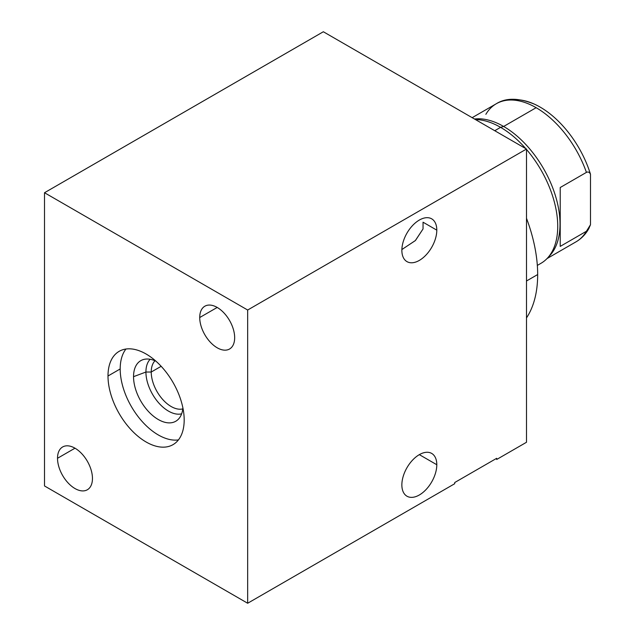 <?xml version="1.0" encoding="UTF-8"?>
<svg xmlns="http://www.w3.org/2000/svg" width="635" height="635" viewBox="0 0 635 635"><rect width="100%" height="100%" fill="white"/><g stroke="black" fill="none" stroke-linecap="round" stroke-linejoin="round"><path stroke-width="0.95" d="M526.494 149.042L323.342 31.75L44.513 192.73L247.666 310.023L526.494 149.042L323.342 31.75L44.513 192.73L44.513 485.958L44.513 192.73L247.666 310.023L247.666 603.25L454.723 483.703L454.723 482.529L496.689 458.303L496.689 459.478L526.494 442.27L526.494 149.042L247.666 310.023L247.666 603.25L44.513 485.958L247.666 603.25L454.723 483.703L454.723 482.529L496.689 458.303L496.689 459.478L526.494 442.27L526.494 149.042M401.86 250.317A24.709 14.264 -60 0 1 419.33 220.059A24.709 14.264 -60 0 1 436.801 230.148A24.709 14.264 -60 0 1 419.33 260.406A24.709 14.264 -60 0 1 401.86 250.317A24.709 14.264 120 0 0 406.979 261.628A24.709 14.264 120 0 0 426.014 255.008A24.709 14.264 120 0 0 436.801 230.148A24.709 14.264 120 0 0 431.689 218.837A24.709 14.264 120 0 0 412.647 225.457A24.709 14.264 120 0 0 401.86 250.317M401.86 484.902A24.709 14.264 -60 0 1 419.33 454.644A24.709 14.264 -60 0 1 436.801 464.733A24.709 14.264 -60 0 1 419.33 494.99A24.709 14.264 -60 0 1 401.86 484.902A24.709 14.264 120 0 0 406.979 496.213A24.709 14.264 120 0 0 426.014 489.593A24.709 14.264 120 0 0 436.801 464.733A24.709 14.264 120 0 0 431.689 453.422A24.709 14.264 120 0 0 412.647 460.042A24.709 14.264 120 0 0 401.86 484.902M423.045 222.202L436.801 230.148L423.045 222.202L423.045 228.941L423.045 222.202M199.723 317.524A24.709 14.264 60 0 1 217.194 307.443A24.709 14.264 60 0 1 234.664 337.701A24.709 14.264 60 0 1 217.194 347.789A24.709 14.264 60 0 1 199.723 317.524L217.194 307.443L199.723 317.524A24.709 14.264 -120 0 0 210.51 342.392A24.709 14.264 -120 0 0 229.545 349.012A24.709 14.264 -120 0 0 234.664 337.701A24.709 14.264 -120 0 0 223.877 312.833A24.709 14.264 -120 0 0 204.835 306.213A24.709 14.264 -120 0 0 199.723 317.524M57.515 458.279A24.709 14.264 60 0 1 74.986 448.191A24.709 14.264 60 0 1 92.456 478.457A24.709 14.264 60 0 1 74.986 488.537A24.709 14.264 60 0 1 57.515 458.279L74.986 448.191L57.515 458.279A24.709 14.264 -120 0 0 68.302 483.148A24.709 14.264 -120 0 0 87.336 489.768A24.709 14.264 -120 0 0 92.456 478.457A24.709 14.264 -120 0 0 81.669 453.588A24.709 14.264 -120 0 0 62.627 446.969A24.709 14.264 -120 0 0 57.515 458.279M107.998 375.999A53.872 31.099 60 0 1 146.09 354.005A53.872 31.099 60 0 1 184.182 419.981A53.872 31.099 60 0 1 146.09 441.976A53.872 31.099 60 0 1 107.998 375.999L120.19 368.959A53.872 31.099 60 0 1 125.944 349.028A53.872 31.099 60 0 0 120.19 368.959L107.998 375.999A53.872 31.099 -120 0 0 131.508 430.212A53.872 31.099 -120 0 0 173.022 444.643A53.872 31.099 -120 0 0 184.182 419.981A53.872 31.099 -120 0 0 160.663 365.768A53.872 31.099 -120 0 0 119.158 351.338A53.872 31.099 -120 0 0 107.998 375.999M402.217 249.325L415.457 240.49L423.045 228.941L415.314 240.617L401.876 249.523M419.33 454.644L436.801 464.733L419.33 454.644M178.419 439.912A53.872 31.099 60 0 1 139.787 418.735A53.872 31.099 60 0 1 120.19 368.959A53.872 31.099 60 0 0 139.787 418.735A53.872 31.099 60 0 0 178.419 439.912M133.541 376.674A34.981 20.193 -120 0 0 157.083 418.79A34.981 20.193 -120 0 0 182.896 407.924A34.981 20.193 -120 0 1 178.197 419.386A34.981 20.193 -120 0 1 150.559 413.631A34.981 20.193 -120 0 1 133.541 376.674L145.923 372.031L133.541 376.674A34.981 20.193 -120 0 1 155.892 361.148A34.981 20.193 -120 0 0 143.613 359.489A34.981 20.193 -120 0 0 133.541 376.674M181.642 413.822A31.909 18.423 60 0 1 158.178 402.288A31.909 18.423 60 0 1 145.923 372.031A31.909 18.423 60 0 1 150.154 359.283A31.909 18.423 -120 0 0 145.923 372.031L151.233 372.031A28.154 16.256 60 0 1 154.996 360.751A28.154 16.256 -120 0 0 151.233 372.031L145.923 372.031A31.909 18.423 -120 0 0 158.178 402.288A31.909 18.423 -120 0 0 181.642 413.822M182.793 408.892A28.154 16.256 60 0 1 162.076 398.756A28.154 16.256 60 0 1 151.233 372.031A28.154 16.256 -120 0 0 162.076 398.756A28.154 16.256 -120 0 0 182.793 408.892M161.163 366.3L151.233 372.031L161.163 366.3M526.494 280.995L537.67 274.542A125.698 72.573 60 0 1 526.494 317.913A125.698 72.573 60 0 0 537.67 274.542L526.494 280.995M526.494 218.273A125.698 72.573 60 0 1 537.67 274.542A125.698 72.573 60 0 0 526.494 218.273M475.432 119.555A80.804 46.649 60 0 1 500.594 127.341L494.752 130.715L500.594 127.341A80.804 46.649 -120 0 0 475.432 119.555M548.68 256.715A79.724 46.03 -120 0 0 554.085 191.619A79.724 46.03 -120 0 0 503.642 126.46A79.724 46.03 -120 0 0 474.48 119.015A79.724 46.03 60 0 1 503.642 126.46L500.594 127.341L503.642 126.46A79.724 46.03 60 0 1 553.601 190.254A79.724 46.03 60 0 1 549.926 255.453L547.497 258.072A80.804 46.649 -120 0 0 526.494 149.463A80.804 46.649 60 0 1 540.996 263.295L537.329 265.414M525.756 148.614A80.804 46.649 -120 0 0 500.594 127.341A80.804 46.649 60 0 1 525.756 148.614M560.221 187.516L560.221 246.396L586.422 231.259A79.724 46.03 60 0 1 576.008 241.84A79.724 46.03 -120 0 0 586.422 231.259L560.221 246.396L560.221 187.516L586.422 172.387L560.221 187.516M510.992 100.012A77.534 44.76 60 0 1 590.486 174.244A77.534 44.76 60 0 0 534.702 104.283C518.866 97.79 506.063 97.607 496.284 103.751A79.724 46.03 60 0 1 536.146 107.696L503.642 126.46L536.146 107.696A79.724 46.03 60 0 1 586.422 172.387C588.145 171.553 589.502 172.172 590.486 174.244L590.486 224.711L586.422 231.259L588.796 228.648L590.486 224.711L590.486 174.244C589.502 172.172 588.145 171.553 586.422 172.387A79.724 46.03 -120 0 0 536.146 107.696A79.724 46.03 -120 0 0 496.284 103.751A79.724 46.03 -120 0 0 485.862 114.324M402.36 249.237L403.058 248.833M589.002 228.282C585.819 234.101 581.485 238.625 576.008 241.84L547.029 258.572M496.284 103.751L472.162 117.673"/></g></svg>
